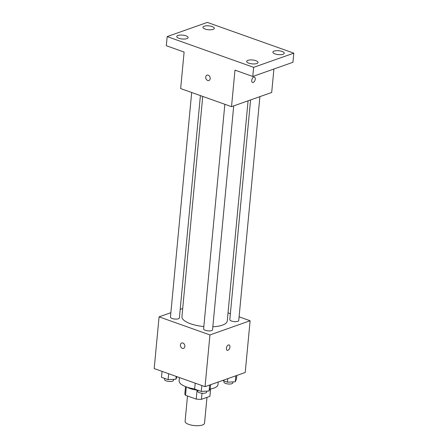 <?xml version="1.0" encoding="UTF-8"?>
<svg xmlns="http://www.w3.org/2000/svg" width="448" height="448" viewBox="0 0 448 448"><rect width="100%" height="100%" fill="white"/><g stroke="black" fill="none" stroke-linecap="round" stroke-linejoin="round"><path stroke-width="0.67" d="M187.499 395.987L185.097 421.355A9.761 3.338 5.4 0 0 194.499 425.6A9.761 3.338 5.4 0 0 204.534 423.192L206.976 397.365M210.594 388.976L209.899 396.329A12.6 4.312 5.4 0 0 209.944 396.071L210.616 388.976M209.899 396.329L201.443 399.319A12.6 4.312 5.4 0 1 196.23 399.095L185.522 395.287A12.6 4.312 5.4 0 1 184.862 393.697L185.534 386.602M186.318 386.898L185.522 395.287M197.081 390.107L196.23 399.095M197.691 390.169A13.014 4.452 -174.6 0 1 190.232 388.59A13.014 4.452 -174.6 0 1 187.359 387.257M202.02 393.238L201.443 399.319M179.435 377.563L179.122 380.873A19.522 6.681 5.4 0 0 194.662 388.954M209.922 389.094A19.522 6.681 5.4 0 0 217.991 384.546L218.226 382.021M239.092 316.826L250.113 320.746L245.224 372.484L205.055 386.674L154.19 368.581L159.079 316.842L170.867 312.682M250.113 320.746L209.944 334.936L205.055 386.674M209.944 334.936L159.079 316.842M180.415 344.882A2.845 2.15 70.5 0 1 181.692 342.989A2.845 2.15 70.5 0 1 184.671 344.954A2.845 2.15 70.5 0 1 183.59 348.354A2.845 2.15 70.5 0 1 181.334 347.609A2.845 2.15 70.5 0 1 180.415 344.882M202.742 96.426L181.927 316.652A22.775 7.79 5.4 0 0 203.834 326.547M212.834 326.771A22.775 7.79 5.4 0 0 227.27 320.936L248.08 100.817M228.032 312.889L230.367 313.723M180.197 309.383L182.694 308.504M250.572 99.938L229.807 319.642A4.491 1.534 5.4 0 0 234.13 321.597A4.491 1.534 5.4 0 0 238.745 320.488L259.907 96.639M224.846 104.289L203.616 328.894A4.491 1.534 5.4 0 0 207.939 330.848A4.491 1.534 5.4 0 0 212.554 329.739L233.71 105.89M191.682 92.495L170.453 317.1A4.491 1.534 5.4 0 0 174.776 319.049A4.491 1.534 5.4 0 0 179.39 317.946L200.407 95.598M227.909 350.286A2.845 1.59 -70.4 0 1 227.203 350.308A2.845 1.59 -70.4 0 1 226.66 347.088A2.845 1.59 -70.4 0 1 229.113 344.943A2.845 1.59 -70.4 0 1 229.824 347.581A2.845 1.59 -70.4 0 1 227.909 350.286M229.113 344.943A2.845 1.59 -70.4 0 1 229.824 347.581A2.845 1.59 -70.4 0 1 227.903 350.286A2.845 1.59 -70.4 0 1 227.203 350.302M183.59 348.354A2.845 2.15 70.5 0 1 181.339 347.609A2.845 2.15 70.5 0 1 180.421 344.882A2.845 2.15 70.5 0 1 181.698 342.989M231.521 106.663L180.656 88.575L184.111 52.052L166.309 45.718L167.171 36.59L207.34 22.4L293.81 53.155L292.947 62.289L252.778 76.474L234.976 70.146L231.521 106.663L271.695 92.478L273.913 69.009M293.81 53.155L253.641 67.346L252.778 76.474M253.641 67.346L167.171 36.59M208.908 80.522A2.845 2.15 70.5 0 1 206.657 79.772A2.845 2.15 70.5 0 1 205.738 77.045A2.845 2.15 70.5 0 1 207.01 75.152A2.845 2.15 70.5 0 1 209.989 77.118A2.845 2.15 70.5 0 1 208.908 80.522A2.845 2.15 70.5 0 1 206.651 79.772A2.845 2.15 70.5 0 1 205.733 77.045A2.845 2.15 70.5 0 1 207.015 75.152M254.43 77.106A2.845 1.59 -70.4 0 1 255.142 79.744A2.845 1.59 -70.4 0 1 253.221 82.449A2.845 1.59 -70.4 0 1 252.521 82.471A2.845 1.59 -70.4 0 1 251.978 79.257A2.845 1.59 -70.4 0 1 254.43 77.106A2.845 1.59 -70.4 0 1 255.142 79.744A2.845 1.59 -70.4 0 1 253.226 82.454A2.845 1.59 -70.4 0 1 252.521 82.471M275.038 53.928A5.701 1.949 -174.6 0 1 272.882 52.147A5.701 1.949 -174.6 0 1 276.164 50.708A5.701 1.949 -174.6 0 1 282.072 51.442A5.701 1.949 -174.6 0 1 284.228 53.222A5.701 1.949 -174.6 0 1 280.946 54.662A5.701 1.949 -174.6 0 1 275.038 53.928M205.1 29.053A5.701 1.949 -174.6 0 1 202.944 27.272A5.701 1.949 -174.6 0 1 206.226 25.833A5.701 1.949 -174.6 0 1 212.139 26.566A5.701 1.949 -174.6 0 1 214.295 28.347A5.701 1.949 -174.6 0 1 211.008 29.781A5.701 1.949 -174.6 0 1 205.1 29.053M178.909 38.304A5.701 1.949 -174.6 0 1 176.753 36.523A5.701 1.949 -174.6 0 1 180.034 35.084A5.701 1.949 -174.6 0 1 185.948 35.818A5.701 1.949 -174.6 0 1 188.098 37.598A5.701 1.949 -174.6 0 1 184.817 39.032A5.701 1.949 -174.6 0 1 178.909 38.304M248.847 63.179A5.701 1.949 -174.6 0 1 246.691 61.398A5.701 1.949 -174.6 0 1 249.973 59.959A5.701 1.949 -174.6 0 1 255.881 60.693A5.701 1.949 -174.6 0 1 258.037 62.474A5.701 1.949 -174.6 0 1 254.755 63.913A5.701 1.949 -174.6 0 1 248.847 63.179M236.824 375.452L236.488 378.997L235.273 381.769L227.45 382.189L222.622 380.47M235.838 375.805L235.273 381.769M227.786 378.644L227.45 382.189M224.011 380.962L223.905 382.038A4.491 1.534 5.4 0 0 228.234 383.986A4.491 1.534 5.4 0 0 232.848 382.883L232.943 381.892M177.022 376.706L175.918 379.221L168.095 379.641L161.487 377.294L162.047 371.375M176.182 376.404L175.918 379.221M168.655 373.727L168.095 379.641M164.651 378.42L164.55 379.495A4.491 1.534 5.4 0 0 168.879 381.444A4.491 1.534 5.4 0 0 173.494 380.335L173.583 379.35M210.633 384.703L210.297 388.248L209.082 391.02L201.258 391.44L194.65 389.088L195.21 383.174M209.647 385.056L209.082 391.02M201.818 385.526L201.258 391.44M197.814 390.214L197.714 391.289A4.491 1.534 5.4 0 0 202.042 393.238A4.491 1.534 5.4 0 0 206.657 392.134L206.746 391.143"/></g></svg>

